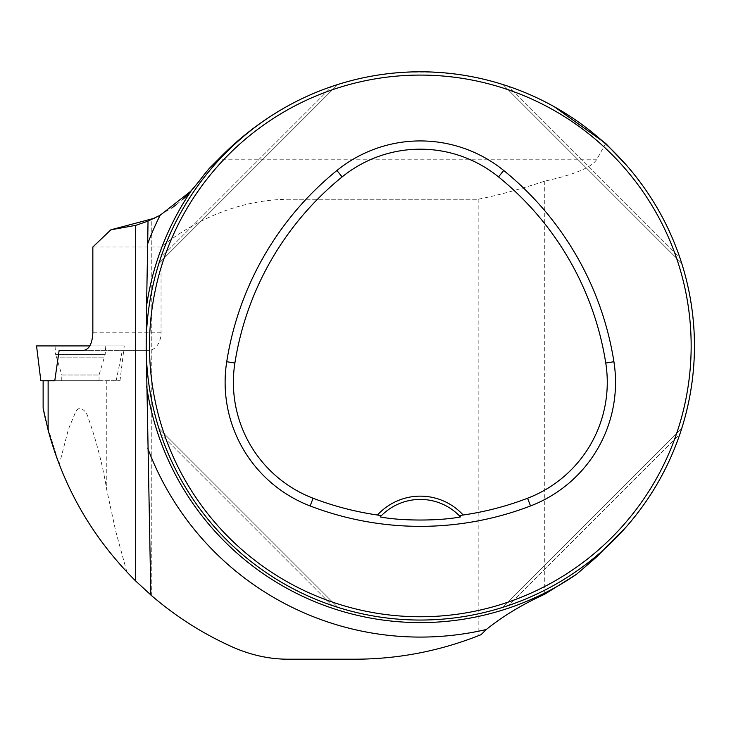<?xml version="1.0" encoding="UTF-8"?>
<svg xmlns="http://www.w3.org/2000/svg" width="731" height="731" viewBox="0 0 731 731"><rect width="100%" height="100%" fill="white"/><g stroke="black" fill="none" stroke-linecap="round" stroke-linejoin="round"><path stroke-width="0.55" stroke-dasharray="3.65 2.74" d="M54.77 380.787L43.129 380.787M45.825 420.873L59.257 464.505L68.531 428.933L75.722 411.791C79.926 403.731 87.016 412.311 88.195 417.721C96.547 441.35 102.742 465.4 106.772 489.871L106.772 380.787M43.54 410.31L43.129 408.2M116.165 380.787L122.36 350.359L123.722 350.359L59.147 350.359M605.679 143.422L596.88 159.221C592.083 167.262 574.703 174.572 544.741 181.142C519.147 189.576 496.961 195.606 478.175 199.225L290.207 199.252A373.212 263.9 90 0 0 161.048 247.014L161.048 332.815A17.544 12.409 90 0 1 148.64 350.359L122.36 350.359M59.257 464.505C75.074 505.13 97.616 540.949 126.874 571.98C157.403 604.226 192.947 629.391 233.5 647.474C251.181 655.232 269.666 659.143 288.973 659.207L354.763 659.207C397.353 659.097 438.49 651.303 478.175 635.824L481.007 634.7M126.874 571.98L115.708 531.199L106.772 489.871M626.083 527.051A274.125 274.125 0 0 1 146.31 353.576L146.31 338.261A274.125 274.125 0 0 1 286.305 106.79C367.821 60.481 472.829 60.481 554.345 106.79A274.125 274.125 0 0 1 626.083 164.795C670.775 216.906 693.564 277.277 694.45 345.918C693.564 414.559 670.775 474.94 626.083 527.051M161.048 247.014L92.846 247.014M154.378 218.231L171.703 208.079M176.674 204.388L182.613 199.399M476.53 199.252L290.207 199.252M83.773 350.359L148.64 350.359M679.83 434.251C653.13 513.701 588.099 578.724 508.657 605.423C588.099 578.724 653.13 513.701 679.83 434.251L508.657 605.423L679.83 434.251M160.82 257.586C187.52 178.145 252.551 113.113 331.993 86.413C252.551 113.113 187.52 178.145 160.82 257.586L331.993 86.413L160.82 257.586M679.83 257.586C653.13 178.145 588.099 113.113 508.657 86.413C588.099 113.113 653.13 178.145 679.83 257.586L508.657 86.413L679.83 257.586M331.993 605.423C252.551 578.724 187.52 513.701 160.82 434.251C187.52 513.701 252.551 578.724 331.993 605.423L160.82 434.251L331.993 605.423M148.028 221.064L151.783 219.437L151.783 595.811L150.833 594.988M148.028 221.146L151.82 219.428M209.349 168.331L198.969 181.443M381.226 515.83A54.825 54.825 0 0 1 459.424 515.83M681.721 428.485L502.891 607.315L681.721 428.485M158.929 263.361L337.759 84.522L158.929 263.361M502.891 84.522L681.721 263.361L502.891 84.522M337.759 607.315L158.929 428.485L337.759 607.315M54.779 380.732L119.994 380.732L61.76 380.732L99.05 380.732L61.769 380.732L61.769 374.994L99.05 374.994L61.769 374.994L56.497 357.139L104.323 357.139L56.497 357.139L55.638 354.544L105.182 354.544L55.638 354.544L55.035 345.918L124.27 345.918L36.55 345.918M61.76 380.732L40.826 380.732M478.175 199.225L478.175 635.824M161.048 332.815L92.846 332.815M596.88 159.221L218.487 159.221M544.741 181.142L544.741 594.193M151.856 595.875L151.856 219.41M119.985 380.787L123.722 350.359M119.994 380.732L124.27 345.918M99.05 380.732L99.05 374.994L105.182 354.544L105.785 345.918"/><path stroke-width="1.1" d="M135.701 225.367L135.701 581.008C93.029 538.528 63.844 488.235 48.127 430.12L43.129 408.2L43.129 380.787L54.77 380.787L59.147 350.359L83.773 350.359C89.273 349.299 92.298 343.451 92.846 332.815L92.846 247.014L110.847 229.808L135.701 225.367L148.028 221.146M45.825 420.873L43.54 410.31M146.575 386.023A276.665 276.665 0 0 0 576.576 574.246L544.741 594.193C522.199 604.5 502.718 616.279 486.298 629.51L481.007 634.7C440.4 650.992 398.322 659.161 354.763 659.207L288.973 659.207C270.433 659.325 251.948 655.415 233.5 647.474C203.218 634.005 175.659 616.507 150.833 594.988L146.31 353.576M576.576 574.246L596.35 557.177L626.083 527.051M147.68 243.752L148.028 221.064L160.116 215.289L191.147 190.928A276.665 276.665 0 0 0 146.575 305.814L147.68 243.752A291.157 291.157 0 0 1 160.116 215.289M626.083 164.795L605.679 143.422L554.345 106.79M191.147 190.928L198.969 181.443A275.77 275.77 0 0 1 209.349 168.331L218.487 159.221C238.534 138.461 261.141 120.99 286.305 106.79M146.31 338.261L146.575 305.814M110.847 229.808L154.378 218.231M171.703 208.079L176.674 204.388M182.613 199.399L182.768 199.252C184.504 198.329 189.914 192.39 198.969 181.443M694.45 345.918A274.125 274.125 0 0 0 283.262 108.517A274.125 274.125 0 0 0 283.262 583.32A274.125 274.125 0 0 0 694.45 345.918M135.701 581.008L151.856 595.875M459.242 515.638L463.18 515.008A58.114 58.114 0 0 0 377.47 515.008L381.408 515.638L380.166 516.927C401.319 521.048 439.212 521.066 460.484 516.927L459.242 515.638A54.825 54.825 0 0 0 381.408 515.638M377.47 515.008A299.582 299.582 0 0 1 313.087 498.24A124.142 124.142 0 0 1 234.889 363.024A299.582 299.582 0 0 1 342.126 176.911A124.142 124.142 0 0 1 498.524 176.911A299.582 299.582 0 0 1 605.761 363.024A124.142 124.142 0 0 1 527.563 498.24A299.582 299.582 0 0 1 463.18 515.008M310.127 505.953A307.842 307.842 0 0 0 530.523 505.953A132.402 132.402 0 0 0 613.921 361.735A307.842 307.842 0 0 0 503.723 170.497A132.402 132.402 0 0 0 336.927 170.497A307.842 307.842 0 0 0 226.729 361.735A132.402 132.402 0 0 0 310.127 505.953L313.087 498.24M691.16 345.918A270.835 270.835 0 0 0 284.907 111.368A270.835 270.835 0 0 0 284.907 580.469A270.835 270.835 0 0 0 691.16 345.918M380.166 516.927A54.825 54.825 0 0 1 381.226 515.83M459.424 515.83A54.825 54.825 0 0 1 460.484 516.927M55.035 345.918L89.803 345.918L36.55 345.918L40.826 380.732L54.779 380.732M48.127 430.12L48.127 380.787M486.298 629.51A291.157 291.157 0 0 1 147.68 448.085M527.563 498.24L530.523 505.953M342.126 176.911L336.927 170.497M234.889 363.024L226.729 361.735M605.761 363.024L613.921 361.735M498.524 176.911L503.723 170.497"/></g></svg>
